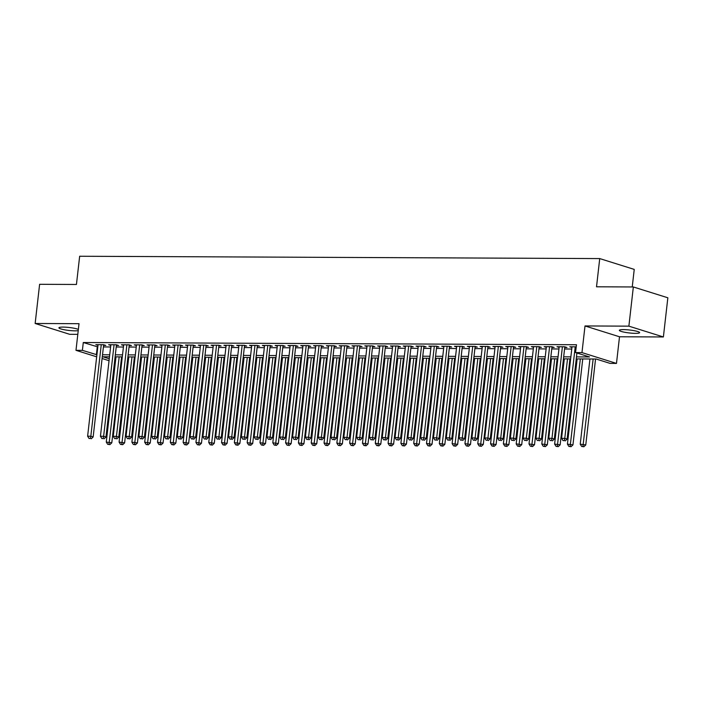 <?xml version="1.0" encoding="UTF-8"?>
<svg xmlns="http://www.w3.org/2000/svg" width="703" height="703" viewBox="0 0 703 703"><rect width="100%" height="100%" fill="white"/><g stroke="black" fill="none" stroke-linecap="round" stroke-linejoin="round"><path stroke-width="1.05" d="M78.367 329.417A10.202 1.485 -173.5 0 0 63.085 327.097A10.202 1.485 -173.5 0 0 58.911 327.818A10.202 1.485 -173.5 0 0 64.377 329.769A10.202 1.485 -173.5 0 0 75.019 330.841A10.202 1.485 -173.5 0 0 78.235 330.63M635.45 333.354A10.202 1.485 -173.5 0 0 639.616 332.642A10.202 1.485 -173.5 0 0 634.159 330.682A10.202 1.485 -173.5 0 0 623.508 329.61A10.202 1.485 -173.5 0 0 619.343 330.331A10.202 1.485 -173.5 0 0 624.809 332.282A10.202 1.485 -173.5 0 0 635.45 333.354M115.494 361.166L114.607 361.166M632.234 286.956L634.238 269.398L599.729 258.581L79.659 256.252L76.442 284.469L39.614 284.302L35.15 323.485L69.659 334.303L77.813 334.338M599.729 258.581L596.522 286.798L633.341 286.965L667.85 297.782L663.386 336.965L628.877 326.148L585.01 325.955L581.97 352.598L616.478 363.416L610.072 363.389L596.082 359.005L576.249 358.917M585.01 325.955L619.51 336.772L663.386 336.965M619.51 336.772L616.478 363.416M633.341 286.965L628.877 326.148M103.587 345.419L105.828 345.437L103.499 344.698L95.81 344.663L97.972 345.349M116.399 345.481L118.64 345.489L116.303 344.76L108.622 344.725L110.784 345.401M129.203 345.533L131.443 345.551L129.115 344.813L121.426 344.786L123.596 345.463M142.015 345.595L144.256 345.604L141.927 344.874L134.238 344.839L136.408 345.516M154.827 345.656L157.068 345.665L154.739 344.936L147.05 344.901L149.212 345.577M167.63 345.709L169.88 345.718L167.542 344.988L159.862 344.953L162.024 345.63M180.443 345.771L182.683 345.779L180.355 345.05L172.666 345.015L174.836 345.691M193.255 345.823L195.496 345.832L193.167 345.103L185.478 345.068L187.648 345.744M206.067 345.885L208.308 345.894L205.97 345.164L198.29 345.129L200.452 345.806M218.87 345.938L221.111 345.946L218.782 345.217L211.102 345.182L213.264 345.867M231.682 345.999L233.923 346.008L231.595 345.278L223.906 345.243L226.076 345.92M244.495 346.052L246.735 346.061L244.407 345.331L236.718 345.296L238.879 345.981M257.307 346.113L259.548 346.122L257.21 345.393L249.53 345.358L251.692 346.034M270.11 346.166L272.351 346.184L270.022 345.445L262.333 345.41L264.504 346.096M282.922 346.228L285.163 346.236L282.834 345.507L275.145 345.472L277.316 346.148M295.735 346.28L297.975 346.298L295.638 345.56L287.958 345.533L290.119 346.21M308.538 346.342L310.788 346.351L308.45 345.621L300.77 345.586L302.931 346.263M321.35 346.403L323.591 346.412L321.262 345.683L313.573 345.648L315.744 346.324M334.162 346.456L336.403 346.465L334.074 345.735L326.385 345.7L328.547 346.377M346.974 346.517L349.215 346.526L346.878 345.797L339.197 345.762L341.359 346.438M359.778 346.57L362.019 346.579L359.69 345.85L352.001 345.814L354.171 346.491M372.59 346.632L374.831 346.641L372.502 345.911L364.813 345.876L366.984 346.553M385.402 346.684L387.643 346.693L385.314 345.964L377.625 345.929L379.787 346.614M398.206 346.746L400.455 346.755L398.118 346.025L390.437 345.99L392.599 346.667M411.018 346.799L413.259 346.807L410.93 346.078L403.241 346.043L405.411 346.728M423.83 346.86L426.071 346.869L423.742 346.14L416.053 346.104L418.223 346.781M436.642 346.913L438.883 346.93L436.545 346.192L428.865 346.157L431.027 346.843M449.445 346.974L451.686 346.983L449.358 346.254L441.677 346.219L443.839 346.895M462.258 347.027L464.498 347.045L462.17 346.307L454.481 346.28L456.651 346.957M475.07 347.089L477.311 347.097L474.982 346.368L467.293 346.333L469.455 347.01M487.882 347.15L490.123 347.159L487.785 346.43L480.105 346.394L482.267 347.071M500.685 347.203L502.926 347.212L500.598 346.482L492.908 346.447L495.079 347.124M513.498 347.264L515.738 347.273L513.41 346.544L505.721 346.509L507.891 347.185M526.31 347.317L528.551 347.326L526.213 346.597L518.533 346.561L520.695 347.238M539.113 347.379L541.363 347.387L539.025 346.658L531.345 346.623L533.507 347.3M551.925 347.431L554.166 347.44L551.837 346.711L544.148 346.676L546.319 347.361M564.737 347.493L566.978 347.502L564.65 346.772L556.961 346.737L559.122 347.414M576.478 356.896L589.553 356.957L575.564 352.572L576.46 344.734L83.288 342.519L97.796 346.913M103.411 346.93L110.608 346.966M116.223 346.992L123.42 347.027M129.036 347.054L136.224 347.08M141.839 347.106L149.036 347.141M154.651 347.168L161.848 347.194M167.463 347.22L174.66 347.256M180.276 347.282L187.464 347.308M193.079 347.335L200.276 347.37M205.891 347.396L213.088 347.423M218.703 347.449L225.891 347.484M231.507 347.51L238.704 347.537M244.319 347.563L251.516 347.598M257.131 347.625L264.328 347.66M269.943 347.677L277.131 347.713M282.747 347.739L289.944 347.774M295.559 347.8L302.756 347.827M308.371 347.853L315.559 347.888M321.183 347.915L328.371 347.941M333.987 347.967L341.183 348.003M346.799 348.029L353.996 348.055M359.611 348.082L366.799 348.117M372.414 348.143L379.611 348.17M385.226 348.196L392.423 348.231M398.039 348.257L405.236 348.284M410.851 348.31L418.039 348.345M423.654 348.372L430.851 348.407M436.466 348.424L443.663 348.46M449.279 348.486L456.467 348.521M462.082 348.547L469.279 348.574M474.894 348.6L482.091 348.635M487.706 348.662L494.903 348.688M500.518 348.714L507.707 348.75M513.322 348.776L520.519 348.802M526.134 348.829L533.331 348.864M538.946 348.89L546.134 348.916M551.758 348.943L558.947 348.978M564.562 349.004L571.759 349.039M576.223 346.825L569.773 346.79L571.934 347.475M96.671 356.816L75.986 350.331L79.026 323.688L35.15 323.485M75.986 350.331L82.392 350.358L96.909 354.743M83.288 342.519L82.392 350.358M575.564 352.572L581.97 352.598M109.044 360.692L102.093 358.512M109.483 356.816L102.91 356.79L109.264 358.785M114.686 360.481L115.538 360.744M570.634 358.89L563.446 358.855M557.822 358.829L550.634 358.802M545.018 358.776L537.821 358.741M532.206 358.715L525.009 358.679M519.394 358.662L512.206 358.627M506.591 358.6L499.394 358.565M493.778 358.548L486.581 358.512M480.966 358.486L473.769 358.451M468.154 358.425L460.966 358.398M455.351 358.372L448.154 358.337M442.539 358.31L435.342 358.284M429.726 358.258L422.538 358.222M416.914 358.196L409.726 358.17M404.111 358.143L396.914 358.108M391.299 358.082L384.102 358.055M378.486 358.029L371.298 357.994M365.683 357.968L358.486 357.932M352.871 357.915L345.674 357.88M340.059 357.853L332.871 357.818M327.246 357.801L320.058 357.765M314.443 357.739L307.246 357.704M301.631 357.678L294.434 357.651M288.819 357.625L281.631 357.59M276.015 357.563L268.818 357.537M263.203 357.511L256.006 357.476M250.391 357.449L243.194 357.423M237.579 357.396L230.391 357.361M224.775 357.335L217.578 357.309M211.963 357.282L204.766 357.247M199.151 357.221L191.963 357.186M186.348 357.168L179.151 357.133M173.536 357.106L166.339 357.071M160.723 357.054L153.526 357.019M147.911 356.992L140.723 356.957M135.108 356.931L127.911 356.904M122.296 356.878L115.099 356.843M102.524 354.769L109.712 354.804M115.327 354.83L122.524 354.866M128.139 354.883L135.336 354.918M140.952 354.945L148.14 354.98M153.764 354.997L160.952 355.033M166.567 355.059L173.764 355.094M179.379 355.12L186.576 355.147M192.191 355.173L199.38 355.208M204.995 355.235L212.192 355.261M217.807 355.287L225.004 355.323M230.619 355.349L237.816 355.375M243.431 355.402L250.619 355.437M256.235 355.463L263.432 355.49M269.047 355.516L276.244 355.551M281.859 355.577L289.047 355.613M294.662 355.63L301.859 355.665M307.475 355.692L314.672 355.727M320.287 355.744L327.484 355.78M333.099 355.806L340.287 355.841M345.902 355.867L353.099 355.894M358.715 355.92L365.911 355.955M371.527 355.982L378.715 356.008M384.339 356.034L391.527 356.07M397.142 356.096L404.339 356.122M409.954 356.149L417.151 356.184M422.767 356.21L429.955 356.236M435.57 356.263L442.767 356.298M448.382 356.324L455.579 356.359M461.194 356.377L468.391 356.412M474.007 356.439L481.195 356.474M486.81 356.491L494.007 356.526M499.622 356.553L506.819 356.588M512.434 356.614L519.622 356.641M525.238 356.667L532.435 356.702M538.05 356.729L545.247 356.755M550.862 356.781L558.059 356.816M563.674 356.843L570.862 356.869M97.278 346.904L96.381 354.743M575.212 346.816L564.781 438.356L561.583 438.347L572.014 346.807M576.926 352.994L567.119 439.085L564.781 438.356L564.289 440.614L563.006 440.605L564.289 440.614M565.221 440.904L567.119 439.085M561.583 438.347L563.006 440.605M589.94 358.978L580.23 444.191L585.766 444.937L595.555 358.996M582.945 446.458L581.662 446.449L583.877 446.748L582.945 446.458L593.147 358.987M581.662 446.449L580.23 444.191M585.766 444.937L583.877 446.748M562.409 346.764L551.978 438.303L548.771 438.285L559.201 346.746M564.817 346.825L554.307 439.032L551.978 438.303L551.486 440.553L550.203 440.544L551.486 440.553M552.417 440.843L554.307 439.032M548.771 438.285L550.203 440.544M549.597 346.702L539.166 438.241L535.967 438.233L546.389 346.684M552.004 346.764L541.495 438.971L539.166 438.241L538.674 440.5L537.391 440.491L538.674 440.5M539.605 440.79L541.495 438.971M535.967 438.233L537.391 440.491M536.784 346.649L526.354 438.189L523.155 438.171L533.586 346.632M539.192 346.711L528.691 438.918L526.354 438.189L525.862 440.438L524.579 440.43L525.862 440.438M526.793 440.728L528.691 438.918M523.155 438.171L524.579 440.43M523.972 346.588L513.55 438.127L510.343 438.11L520.774 346.57M526.38 346.649L515.879 438.857L513.55 438.127L513.049 440.377L511.775 440.377L513.049 440.377M513.981 440.676L515.879 438.857M510.343 438.11L511.775 440.377M577.137 358.917L567.426 444.129L572.954 444.876L582.752 358.943M570.133 446.396L568.85 446.396L571.064 446.695L570.133 446.396L580.335 358.934M568.85 446.396L567.426 444.129M572.954 444.876L571.064 446.695M564.324 358.864L554.614 444.076L560.15 444.823L569.94 358.882M557.321 446.343L556.038 446.335L558.252 446.633L557.321 446.343L567.523 358.873M556.038 446.335L554.614 444.076M560.15 444.823L558.252 446.633M551.512 358.802L541.802 444.015L547.338 444.762L557.128 358.829M544.517 446.282L543.234 446.282L545.449 446.581L544.517 446.282L554.72 358.82M543.234 446.282L541.802 444.015M547.338 444.762L545.449 446.581M538.7 358.741L528.999 443.962L534.526 444.709L544.315 358.767M531.705 446.229L530.422 446.22L532.637 446.519L531.705 446.229L541.908 358.758M530.422 446.22L528.999 443.962M534.526 444.709L532.637 446.519M511.169 346.526L500.738 438.074L497.531 438.057L507.961 346.517M513.577 346.597L503.067 438.804L500.738 438.074L500.246 440.324L498.963 440.315L500.246 440.324M501.177 440.614L503.067 438.804M497.531 438.057L498.963 440.315M525.897 358.688L516.187 443.901L521.723 444.648L531.512 358.715M518.893 446.168L517.61 446.168L519.825 446.458L518.893 446.168L529.095 358.706M517.61 446.168L516.187 443.901M521.723 444.648L519.825 446.458M498.357 346.474L487.926 438.013L484.727 437.995L495.158 346.456M500.764 346.535L490.255 438.742L487.926 438.013L487.434 440.263L486.151 440.263L487.434 440.263M488.365 440.561L490.255 438.742M484.727 437.995L486.151 440.263M513.085 358.627L503.374 443.848L508.91 444.586L518.7 358.653M506.081 446.115L504.807 446.106L507.012 446.405L506.081 446.115L516.283 358.644M504.807 446.106L503.374 443.848M508.91 444.586L507.012 446.405M485.545 346.412L475.114 437.96L471.915 437.943L482.346 346.403M487.952 346.474L477.451 438.69L475.114 437.96L474.622 440.21L473.339 440.201L474.622 440.21M475.553 440.5L477.451 438.69M471.915 437.943L473.339 440.201M500.272 358.574L490.562 443.786L496.098 444.533L505.888 358.6M493.278 446.054L491.995 446.045L494.209 446.343L493.278 446.054L503.48 358.583M491.995 446.045L490.562 443.786M496.098 444.533L494.209 446.343M472.741 346.359L462.31 437.899L459.103 437.881L469.534 346.342M475.14 346.421L464.639 438.628L462.31 437.899L461.809 440.148L460.535 440.148L461.809 440.148M462.75 440.447L464.639 438.628M459.103 437.881L460.535 440.148M487.46 358.512L477.759 443.734L483.286 444.472L493.084 358.539M480.465 446.001L479.182 445.992L481.397 446.291L480.465 446.001L490.668 358.53M479.182 445.992L477.759 443.734M483.286 444.472L481.397 446.291M459.929 346.298L449.498 437.837L446.291 437.828L456.722 346.289M462.337 346.359L451.827 438.575L449.498 437.837L449.006 440.096L447.723 440.087L449.006 440.096M449.938 440.386L451.827 438.575M446.291 437.828L447.723 440.087M474.657 358.46L464.947 443.672L470.483 444.419L480.272 358.486M467.653 445.939L466.37 445.93L468.585 446.229L467.653 445.939L477.855 358.468M466.37 445.93L464.947 443.672M470.483 444.419L468.585 446.229M447.117 346.245L436.686 437.784L433.487 437.767L443.918 346.228M449.525 346.307L439.015 438.514L436.686 437.784L436.194 440.034L434.911 440.034L436.194 440.034M437.125 440.324L439.015 438.514M433.487 437.767L434.911 440.034M461.845 358.398L452.134 443.611L457.671 444.358L467.46 358.425M454.841 445.878L453.567 445.878L455.781 446.177L454.841 445.878L465.043 358.416M453.567 445.878L452.134 443.611M457.671 444.358L455.781 446.177M434.305 346.184L423.874 437.723L420.675 437.714L431.106 346.175M436.712 346.245L426.211 438.461L423.874 437.723L423.382 439.981L422.108 439.973L423.382 439.981M424.313 440.271L426.211 438.461M420.675 437.714L422.108 439.973M449.032 358.345L439.322 443.558L444.858 444.305L454.648 358.372M442.038 445.825L440.755 445.816L442.969 446.115L442.038 445.825L452.24 358.354M440.755 445.816L439.322 443.558M444.858 444.305L442.969 446.115M421.501 346.131L411.07 437.67L407.863 437.653L418.294 346.113M423.909 346.192L413.399 438.4L411.07 437.67L410.578 439.92L409.295 439.911L410.578 439.92M411.51 440.21L413.399 438.4M407.863 437.653L409.295 439.911M436.229 358.284L426.519 443.496L432.046 444.243L441.844 358.31M429.225 445.764L427.942 445.764L430.157 446.062L429.225 445.764L439.428 358.302M427.942 445.764L426.519 443.496M432.046 444.243L430.157 446.062M423.417 358.231L413.707 443.444L419.243 444.191L429.032 358.249M416.413 445.711L415.139 445.702L417.345 446.001L416.413 445.711L426.616 358.24M415.139 445.702L413.707 443.444M419.243 444.191L417.345 446.001M410.605 358.17L400.895 443.382L406.431 444.129L416.22 358.196M403.61 445.649L402.327 445.649L404.541 445.948L403.61 445.649L413.812 358.187M402.327 445.649L400.895 443.382M406.431 444.129L404.541 445.948M408.689 346.069L398.258 437.609L395.06 437.6L405.482 346.061M411.097 346.131L400.587 438.338L398.258 437.609L397.766 439.867L396.483 439.858L397.766 439.867M398.698 440.157L400.587 438.338M395.06 437.6L396.483 439.858M395.877 346.017L385.446 437.556L382.247 437.538L392.678 345.999M398.285 346.078L387.784 438.285L385.446 437.556L384.954 439.806L383.671 439.797L384.954 439.806M385.885 440.096L387.784 438.285M382.247 437.538L383.671 439.797M383.065 345.955L372.643 437.494L369.435 437.486L379.866 345.938M385.472 346.017L374.971 438.224L372.643 437.494L372.142 439.753L370.868 439.744L372.142 439.753M373.082 440.043L374.971 438.224M369.435 437.486L370.868 439.744M397.793 358.117L388.091 443.329L393.618 444.076L403.417 358.135M390.798 445.597L389.515 445.588L391.729 445.887L390.798 445.597L401 358.126M389.515 445.588L388.091 443.329M393.618 444.076L391.729 445.887M370.261 345.902L359.831 437.442L356.623 437.424L367.054 345.885M372.669 345.964L362.159 438.171L359.831 437.442L359.338 439.691L358.055 439.683L359.338 439.691M360.27 439.981L362.159 438.171M356.623 437.424L358.055 439.683M384.989 358.055L375.279 443.268L380.815 444.015L390.604 358.082M377.986 445.535L376.703 445.535L378.917 445.834L377.986 445.535L388.188 358.073M376.703 445.535L375.279 443.268M380.815 444.015L378.917 445.834M357.449 345.841L347.018 437.38L343.82 437.363L354.25 345.823M359.857 345.902L349.347 438.11L347.018 437.38L346.526 439.63L345.243 439.63L346.526 439.63M347.458 439.929L349.347 438.11M343.82 437.363L345.243 439.63M372.177 357.994L362.467 443.215L368.003 443.962L377.792 358.02M365.173 445.482L363.899 445.474L366.114 445.772L365.173 445.482L375.376 358.012M363.899 445.474L362.467 443.215M368.003 443.962L366.114 445.772M344.637 345.779L334.206 437.328L331.008 437.31L341.438 345.771M347.045 345.85L336.544 438.057L334.206 437.328L333.714 439.577L332.431 439.568L333.714 439.577M334.646 439.867L336.544 438.057M331.008 437.31L332.431 439.568M359.365 357.941L349.655 443.154L355.191 443.901L364.98 357.968M352.37 445.421L351.087 445.421L353.301 445.711L352.37 445.421L362.572 357.959M351.087 445.421L349.655 443.154M355.191 443.901L353.301 445.711M331.834 345.727L321.403 437.266L318.195 437.248L328.626 345.709M334.241 345.788L323.731 437.995L321.403 437.266L320.911 439.516L319.628 439.516L320.911 439.516M321.842 439.814L323.731 437.995M318.195 437.248L319.628 439.516M346.561 357.88L336.851 443.101L342.379 443.839L352.177 357.906M339.558 445.368L338.275 445.359L340.489 445.658L339.558 445.368L349.76 357.897M338.275 445.359L336.851 443.101M342.379 443.839L340.489 445.658M319.021 345.665L308.591 437.204L305.392 437.196L315.814 345.656M321.429 345.727L310.919 437.943L308.591 437.204L308.099 439.463L306.816 439.454L308.099 439.463M309.03 439.753L310.919 437.943M305.392 437.196L306.816 439.454M333.749 357.827L324.039 443.039L329.575 443.786L339.364 357.853M326.746 445.307L325.463 445.298L327.677 445.597L326.746 445.307L336.948 357.836M325.463 445.298L324.039 443.039M329.575 443.786L327.677 445.597M306.209 345.612L295.778 437.152L292.58 437.134L303.011 345.595M308.617 345.674L298.116 437.881L295.778 437.152L295.286 439.401L294.003 439.401L295.286 439.401M296.218 439.7L298.116 437.881M292.58 437.134L294.003 439.401M320.937 357.765L311.227 442.987L316.763 443.725L326.552 357.792M313.942 445.254L312.659 445.245L314.874 445.544L313.942 445.254L324.145 357.783M312.659 445.245L311.227 442.987M316.763 443.725L314.874 445.544M293.397 345.551L282.975 437.09L279.768 437.081L290.198 345.542M295.805 345.612L285.304 437.828L282.975 437.09L282.474 439.349L281.2 439.34L282.474 439.349M283.406 439.639L285.304 437.828M279.768 437.081L281.2 439.34M308.125 357.713L298.424 442.925L303.951 443.672L313.74 357.739M301.13 445.192L299.847 445.184L302.062 445.482L301.13 445.192L311.332 357.722M299.847 445.184L298.424 442.925M303.951 443.672L302.062 445.482M280.594 345.498L270.163 437.038L266.955 437.02L277.386 345.481M283.001 345.56L272.492 437.767L270.163 437.038L269.671 439.287L268.388 439.287L269.671 439.287M270.602 439.577L272.492 437.767M266.955 437.02L268.388 439.287M267.781 345.437L257.351 436.976L254.152 436.967L264.583 345.428M270.189 345.498L259.679 437.705L257.351 436.976L256.859 439.234L255.576 439.226L256.859 439.234M257.79 439.524L259.679 437.705M254.152 436.967L255.576 439.226M254.969 345.384L244.539 436.923L241.34 436.906L251.771 345.366M257.377 345.445L246.876 437.653L244.539 436.923L244.046 439.173L242.763 439.164L244.046 439.173M244.978 439.463L246.876 437.653M241.34 436.906L242.763 439.164M295.322 357.651L285.611 442.864L291.147 443.611L300.937 357.678M288.318 445.131L287.035 445.131L289.249 445.43L288.318 445.131L298.52 357.669M287.035 445.131L285.611 442.864M291.147 443.611L289.249 445.43M282.509 357.599L272.799 442.811L278.335 443.558L288.125 357.625M275.506 445.078L274.232 445.069L276.437 445.368L275.506 445.078L285.708 357.607M274.232 445.069L272.799 442.811M278.335 443.558L276.437 445.368M269.697 357.537L259.987 442.749L265.523 443.496L275.312 357.563M262.702 445.017L261.419 445.017L263.634 445.315L262.702 445.017L272.905 357.555M261.419 445.017L259.987 442.749M265.523 443.496L263.634 445.315M242.166 345.322L231.735 436.862L228.528 436.853L238.958 345.314M244.565 345.384L234.064 437.591L231.735 436.862L231.234 439.12L229.96 439.111L231.234 439.12M232.175 439.41L234.064 437.591M228.528 436.853L229.96 439.111M256.894 357.484L247.184 442.697L252.711 443.444L262.509 357.502M249.89 444.964L248.607 444.955L250.822 445.254L249.89 444.964L260.092 357.493M248.607 444.955L247.184 442.697M252.711 443.444L250.822 445.254M229.354 345.27L218.923 436.809L215.716 436.791L226.146 345.252M231.762 345.331L221.252 437.538L218.923 436.809L218.431 439.059L217.148 439.05L218.431 439.059M219.362 439.349L221.252 437.538M215.716 436.791L217.148 439.05M244.082 357.423L234.371 442.635L239.908 443.382L249.697 357.449M237.078 444.902L235.795 444.902L238.009 445.201L237.078 444.902L247.28 357.44M235.795 444.902L234.371 442.635M239.908 443.382L238.009 445.201M216.542 345.208L206.111 436.748L202.912 436.739L213.343 345.191M218.949 345.27L208.44 437.477L206.111 436.748L205.619 439.006L204.336 438.997L205.619 439.006M206.55 439.296L208.44 437.477M202.912 436.739L204.336 438.997M231.269 357.37L221.559 442.582L227.095 443.329L236.885 357.388M224.266 444.85L222.992 444.841L225.206 445.14L224.266 444.85L234.468 357.379M222.992 444.841L221.559 442.582M227.095 443.329L225.206 445.14M203.729 345.155L193.299 436.695L190.1 436.677L200.531 345.138M206.137 345.217L195.636 437.424L193.299 436.695L192.807 438.944L191.532 438.936L192.807 438.944M193.738 439.234L195.636 437.424M190.1 436.677L191.532 438.936M218.457 357.309L208.747 442.521L214.283 443.268L224.072 357.335M211.462 444.788L210.179 444.788L212.394 445.078L211.462 444.788L221.665 357.326M210.179 444.788L208.747 442.521M214.283 443.268L212.394 445.078M190.926 345.094L180.495 436.633L177.288 436.616L187.719 345.076M193.334 345.155L182.824 437.363L180.495 436.633L180.003 438.883L178.72 438.883L180.003 438.883M180.935 439.182L182.824 437.363M177.288 436.616L178.72 438.883M178.114 345.032L167.683 436.581L164.484 436.563L174.906 345.024M180.522 345.103L170.012 437.31L167.683 436.581L167.191 438.83L165.908 438.821L167.191 438.83M168.122 439.12L170.012 437.31M164.484 436.563L165.908 438.821M165.302 344.98L154.871 436.519L151.672 436.501L162.103 344.962M167.709 345.041L157.208 437.248L154.871 436.519L154.379 438.769L153.096 438.769L154.379 438.769M155.31 439.067L157.208 437.248M151.672 436.501L153.096 438.769M205.654 357.247L195.944 442.468L201.471 443.215L211.269 357.273M198.65 444.735L197.367 444.727L199.582 445.025L198.65 444.735L208.853 357.265M197.367 444.727L195.944 442.468M201.471 443.215L199.582 445.025M192.842 357.194L183.132 442.407L188.668 443.154L198.457 357.221M185.838 444.674L184.564 444.674L186.77 444.964L185.838 444.674L196.04 357.212M184.564 444.674L183.132 442.407M188.668 443.154L186.77 444.964M180.03 357.133L170.319 442.354L175.855 443.092L185.645 357.159M173.035 444.621L171.752 444.612L173.966 444.911L173.035 444.621L183.237 357.15M171.752 444.612L170.319 442.354M175.855 443.092L173.966 444.911M152.489 344.918L142.068 436.458L138.86 436.449L149.291 344.909M154.897 344.98L144.396 437.196L142.068 436.458L141.567 438.716L140.292 438.707L141.567 438.716M142.507 439.006L144.396 437.196M138.86 436.449L140.292 438.707M167.217 357.08L157.516 442.292L163.043 443.039L172.841 357.106M160.222 444.56L158.94 444.551L161.154 444.85L160.222 444.56L170.425 357.089M158.94 444.551L157.516 442.292M163.043 443.039L161.154 444.85M139.686 344.865L129.255 436.405L126.048 436.387L136.479 344.848M142.094 344.927L131.584 437.134L129.255 436.405L128.763 438.654L127.48 438.654L128.763 438.654M129.695 438.953L131.584 437.134M126.048 436.387L127.48 438.654M154.414 357.019L144.704 442.24L150.24 442.978L160.029 357.045M147.41 444.507L146.127 444.498L148.342 444.797L147.41 444.507L157.613 357.036M146.127 444.498L144.704 442.24M150.24 442.978L148.342 444.797M126.874 344.804L116.443 436.343L113.245 436.335L123.675 344.795M129.282 344.865L118.772 437.081L116.443 436.343L115.951 438.602L114.668 438.593L115.951 438.602M116.883 438.892L118.772 437.081M113.245 436.335L114.668 438.593M141.602 356.966L131.892 442.178L137.428 442.925L147.217 356.992M134.598 444.445L133.324 444.437L135.538 444.735L134.598 444.445L144.8 356.975M133.324 444.437L131.892 442.178M137.428 442.925L135.538 444.735M114.062 344.751L103.631 436.291L100.432 436.273L110.863 344.734M116.47 344.813L105.968 437.02L103.631 436.291L103.139 438.54L101.856 438.54L103.139 438.54M104.07 438.83L105.968 437.02M100.432 436.273L101.856 438.54M128.79 356.904L119.079 442.117L124.616 442.864L134.405 356.931M121.795 444.384L120.512 444.384L122.726 444.683L121.795 444.384L131.997 356.922M120.512 444.384L119.079 442.117M124.616 442.864L122.726 444.683M101.258 344.69L90.828 436.229L87.62 436.22L98.051 344.681M103.666 344.751L93.156 436.958L90.828 436.229L90.335 438.487L89.053 438.479L90.335 438.487M91.267 438.777L93.156 436.958M87.62 436.22L89.053 438.479M115.986 356.852L106.276 442.064L111.803 442.811L121.601 356.878M108.983 444.331L107.7 444.322L109.914 444.621L108.983 444.331L119.185 356.86M107.7 444.322L106.276 442.064M111.803 442.811L109.914 444.621"/></g></svg>
